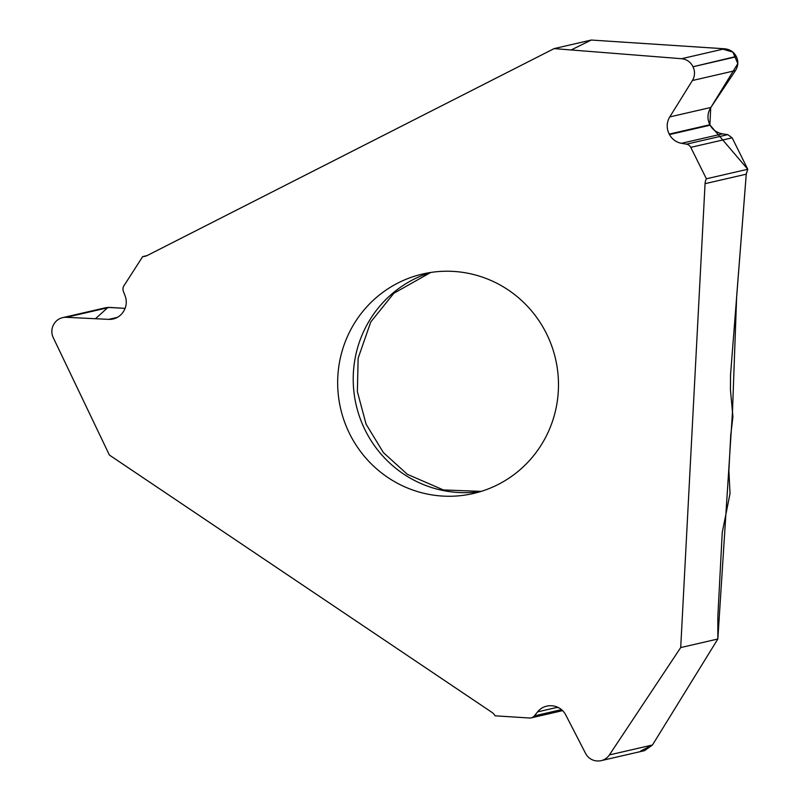 <?xml version="1.0" encoding="UTF-8"?>
<svg xmlns="http://www.w3.org/2000/svg" width="801" height="801" viewBox="0 0 801 801"><rect width="100%" height="100%" fill="white"/><g stroke="black" fill="none" stroke-linecap="round" stroke-linejoin="round"><path stroke-width="1.2" d="M147.004 255.609L142.678 256.61A11.855 11.614 -103 0 0 147.494 255.379L554.112 48.611L591.248 40.05L724.615 48.791C729.921 49.322 733.796 51.865 736.269 56.43L736.419 56.741C738.572 61.467 738.242 66.093 735.448 70.598L710.857 107.454C707.363 113.121 707.043 118.888 709.896 124.736L710.147 125.196C712.86 129.982 716.995 132.866 722.532 133.847L727.759 134.648L732.154 137.832L747.764 169.261L706.382 178.793A11.855 11.614 -103 0 0 705.06 183.669L680.71 647.568L717.846 639.008L717.836 618.903A19.765 3.845 -86.3 0 1 717.976 613.836L722.242 532.505L730.021 493.656L728.89 470.507L730.752 434.973L732.925 416.8L730.422 389.686L730.542 374.838L746.262 174.177L747.764 169.261M562.612 710.637L531.173 717.886A5.927 5.807 -103 0 1 529.541 718.016L495.148 715.824A11.855 11.614 -103 0 0 491.654 712.179L109.387 455.048L53.236 337.601A13.987 13.697 77 0 1 54.067 323.844L54.258 323.544A13.987 13.697 -103 0 1 66.273 317.316L109.337 307.394L125.086 308.375L107.975 307.394L95.479 318.728M498.092 484.515A112.641 110.298 -103 0 0 551.769 346.062A112.641 110.298 -103 0 0 422.778 273.982A112.641 110.298 -103 0 0 339.304 363.354A112.641 110.298 -103 0 0 387.834 477.476A112.641 110.298 -103 0 0 473.361 493.506A112.641 110.298 -103 0 0 498.092 484.515M644.495 750.657L601.171 760.64A13.987 13.697 77 0 0 609.411 754.912L680.71 647.568M706.382 178.793L690.772 147.364A5.927 5.807 -103 0 0 686.507 144.16L681.501 143.299A16.991 16.641 77 0 1 669.486 134.568L669.246 134.107A16.991 16.641 77 0 1 669.766 116.926L692.384 80.521A13.987 13.697 -103 0 0 693.005 66.753L736.269 56.43M554.112 48.611L681.561 58.713A13.987 13.697 77 0 1 692.845 66.433M142.678 256.61L123.895 285.847A5.927 5.807 -103 0 0 123.344 291.194L125.156 296.03A16.991 16.641 77 0 1 123.835 310.928L123.564 311.369A16.991 16.641 77 0 1 108.696 319.369L66.273 317.316M531.173 717.886A5.927 5.807 -103 0 0 534.367 715.874L537.551 711.889A16.991 16.641 77 0 1 550.888 705.731L551.398 705.751A16.991 16.641 77 0 1 565.746 714.933L585.551 753.381A13.987 13.697 -103 0 0 596.955 760.93L597.296 760.95A13.987 13.697 77 0 0 601.171 760.64M105.822 307.684L109.337 307.394M717.846 639.008L652.475 744.99L644.565 750.637M640.77 750.948L652.475 744.99L717.846 639.008L732.474 411.984L736.65 296.43L746.252 174.177M746.292 173.847L747.764 169.261L710.147 125.196L669.486 134.568M669.246 134.107L709.896 124.736L710.727 107.644M669.766 116.926L710.857 107.454L737.811 63.619L732.895 52.115L720.72 48.531L591.248 40.05L571.143 49.962M556.375 707.553L558.657 707.704M746.262 174.177L705.06 183.669M430.628 272.47A112.641 110.298 -103 0 0 354.242 363.794A112.641 110.298 -103 0 0 403.394 473.892A112.641 110.298 -103 0 0 481.071 491.424M108.696 319.369L117.326 317.376M609.411 754.912L652.475 744.99M537.551 711.889L557.736 707.243M534.367 715.874L561.501 709.626M681.561 58.713L724.615 48.791M693.005 66.753L736.419 56.741M692.384 80.521L735.448 70.598M681.501 143.299L722.532 133.847M686.507 144.16L727.759 134.648M690.772 147.364L732.154 137.832M430.758 272.45L393.822 293.286L370.773 321.952L358.137 358.227L357.376 391.649L366.087 424.17L383.389 452.575L407.319 474.302L443.394 489.942L481.211 491.383M105.762 307.704L62.608 317.647"/></g></svg>

